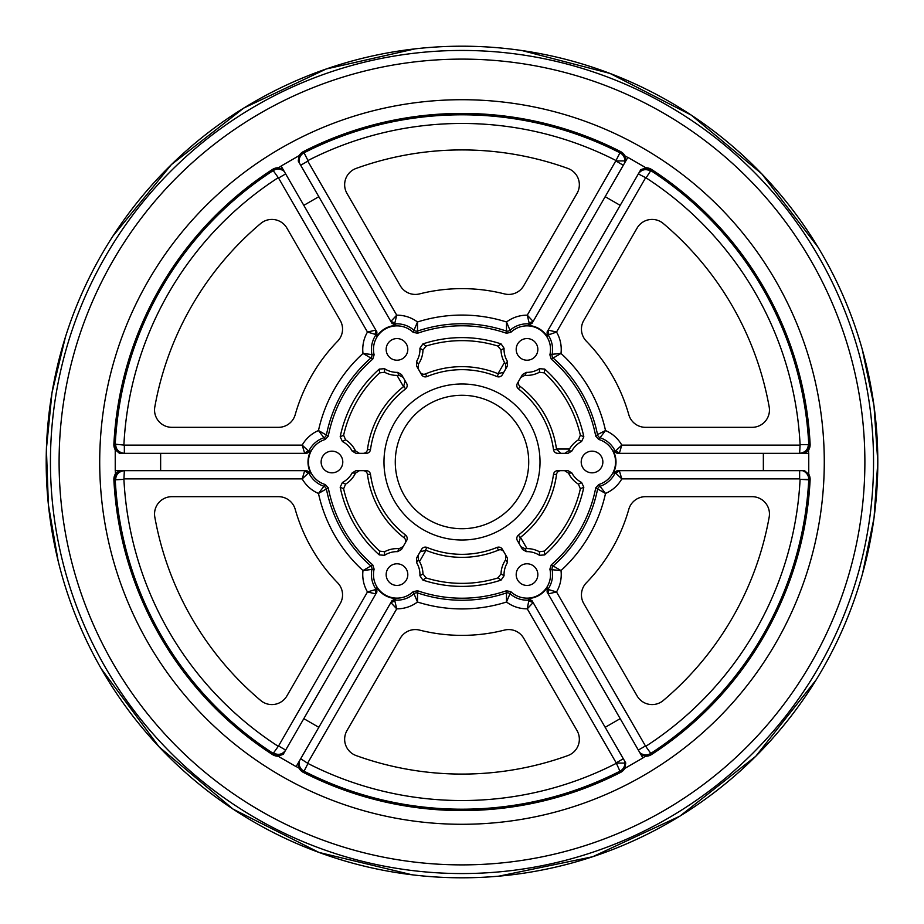 <?xml version="1.0" encoding="UTF-8"?>
<svg xmlns="http://www.w3.org/2000/svg" width="924" height="924" viewBox="0 0 924 924"><rect width="100%" height="100%" fill="white"/><g stroke="black" fill="none" stroke-linecap="round" stroke-linejoin="round"><path stroke-width="1.39" d="M824.277 462A362.277 362.277 0 0 0 470.559 99.815A362.277 362.277 0 0 0 100.115 444.894A362.277 362.277 0 0 0 436.347 823.376A362.277 362.277 0 0 0 824.277 462A362.277 362.277 0 0 1 436.347 823.376A362.277 362.277 0 0 1 100.115 444.894A362.277 362.277 0 0 1 470.559 99.815A362.277 362.277 0 0 1 824.277 462M391.684 601.131L318.826 727.315L303.811 718.653L283.218 754.319L277.951 756.144L296.13 766.631L298.152 763.132L296.177 766.539L298.949 768.04L298.152 763.132M278.089 756.225A10.487 10.487 0 0 1 272.453 754.538A348.579 348.579 0 0 1 113.883 479.879A10.487 10.487 0 0 1 115.442 473.816L115.35 470.674L119.288 470.674L115.234 470.674L115.234 449.849A10.487 10.487 0 0 1 113.883 444.121A348.579 348.579 0 0 1 272.453 169.462A10.487 10.487 0 0 1 278.482 167.775L283.137 169.531L281.162 166.124A346.754 346.754 148.3 0 0 278.482 167.775M299.295 155.532L281.115 166.031L283.137 169.531M390.482 320.801L390.887 321.402L396.719 315.165L394.848 323.019L395.876 325.456L393.312 325.698A23.966 23.966 0 0 0 378.297 334.373L376.807 336.463L376.888 331.924L303.811 205.347L318.826 196.685L298.233 161.007L299.145 155.625A10.487 10.487 0 0 1 303.418 151.582A348.579 348.579 0 0 1 620.57 151.582A10.487 10.487 0 0 1 625.04 155.96L625.848 160.868L627.812 157.461A346.754 346.754 -151.7 0 0 625.04 155.96M620.189 205.347L547.1 331.924L547.193 336.463L548.151 335.019L547.193 336.463L545.691 334.373A23.966 23.966 0 0 0 530.676 325.698L528.112 325.456L532.085 323.261L605.174 196.685L620.189 205.347L640.782 169.681L646.061 167.868L627.87 157.369L625.848 160.868M646.049 167.856L645.899 167.775A10.487 10.487 0 0 1 651.536 169.462A348.579 348.579 0 0 1 810.117 444.121A10.487 10.487 0 0 1 808.558 450.184L804.712 453.326L808.65 453.326A346.754 346.754 -91.7 0 0 808.558 450.184M620.039 470.674L619.323 470.72L621.806 478.886L615.938 473.342L613.305 473.007L614.379 470.674A23.966 23.966 0 0 0 614.379 453.326L613.305 450.993L617.197 453.326L763.351 453.326L763.351 470.674L804.55 470.674L808.754 474.324L808.754 453.326L804.712 453.326M808.754 474.335L808.754 474.151A10.487 10.487 0 0 1 810.117 479.879A348.579 348.579 0 0 1 651.536 754.538A10.487 10.487 0 0 1 645.506 756.225L640.863 754.469L642.827 757.876A346.754 346.754 -31.7 0 0 645.506 756.225M605.174 727.315L532.085 600.739L528.112 598.544L528.898 600.103L528.112 598.544L530.676 598.302A23.966 23.966 0 0 0 545.691 589.628L547.193 587.537L547.1 592.076L620.189 718.653L605.174 727.315L625.767 762.993L624.705 768.468L642.885 757.969L640.863 754.469M624.693 768.468L624.855 768.375A10.487 10.487 0 0 1 620.57 772.418A348.579 348.579 0 0 1 303.418 772.418A10.487 10.487 0 0 1 298.949 768.04M640.39 753.649L641.198 755.047M547.193 587.537L548.787 589.651L556.525 591.949L548.209 593.889L548.521 594.536M803.776 453.326L805.393 453.326M808.754 473.469L808.754 475.109M802.459 470.674A9.113 9.113 0 0 1 808.754 479.337L800.092 479.348L810.117 479.879M808.315 444.663C808.084 449.63 805.185 452.517 799.641 453.326L800.092 444.663L808.754 444.663L800.092 444.652A338.542 338.542 0 0 0 646.084 177.882L638.322 173.92C641.475 169.508 645.553 168.526 650.554 170.986M613.305 450.993L615.938 450.658L621.806 445.114L619.323 453.28L620.039 453.326M625.433 161.585L626.183 160.279M625.375 161.677L626.16 160.337M645.31 167.429L646.731 168.249M548.521 329.464L548.209 330.111L556.525 332.051L645.449 178.032M528.112 325.456L529.152 323.019L527.269 315.165L533.113 321.402L533.506 320.801M283.599 170.351L282.79 168.953M298.544 155.971L299.977 155.14M376.807 336.463L375.213 334.349L367.475 332.051L375.791 330.111L375.467 329.464M303.95 453.326L304.677 453.28L302.194 445.114L308.062 450.658L310.683 450.993L309.621 453.326A23.966 23.966 0 0 0 309.621 470.674L310.683 473.007L306.803 470.674L160.637 470.674L160.637 453.326L119.45 453.326L115.234 449.665M115.234 450.531L115.234 448.891M160.637 470.674L119.45 470.674M154.816 406.93A312.081 312.081 0 0 1 260.707 223.504A17.337 17.337 0 0 1 286.902 228.089L340.228 320.432A17.337 17.337 0 0 1 337.641 341.187A173.377 173.377 0 0 0 295.195 414.714A17.337 17.337 0 0 1 278.505 427.327L171.876 427.327A17.337 17.337 0 0 1 154.816 406.93M372.742 359.113L362.993 353.442L374.116 354.839L372.742 359.113A136.209 136.209 0 0 0 328.274 436.14L318.48 430.538A34.223 34.223 135.3 0 0 302.194 445.114L124.347 445.114L124.347 453.326C118.815 452.541 115.927 449.653 115.685 444.663M328.274 436.14L325.248 439.466L318.48 430.538A146.928 146.928 0 0 1 362.993 353.442A34.223 34.223 98.8 0 1 367.475 332.051L278.551 178.032L273.204 170.605A9.113 9.113 0 0 1 284.257 171.483L281.162 166.124M356.098 168.434A312.081 312.081 0 0 1 567.89 168.434A17.337 17.337 0 0 1 577.026 193.416L523.712 285.759A17.337 17.337 0 0 1 504.446 293.901A173.377 173.377 0 0 0 419.542 293.901A17.337 17.337 0 0 1 400.288 285.759L346.974 193.416A17.337 17.337 0 0 1 356.098 168.434M506.468 333.252L506.514 321.979L510.857 332.305L506.468 333.252A136.209 136.209 0 0 0 417.533 333.252L417.486 321.979A34.223 34.223 -164.8 0 0 396.719 315.165L307.796 161.146L300.681 165.257M417.533 333.252L413.132 332.305L417.486 321.979A146.928 146.928 180 0 1 506.514 321.979A34.223 34.223 0 0 1 527.269 315.165L616.008 160.522A338.542 338.542 0 0 0 307.981 160.522L307.796 161.146M663.282 223.504A312.081 312.081 0 0 1 769.184 406.93A17.337 17.337 0 0 1 752.113 427.327L645.483 427.327A17.337 17.337 0 0 1 628.805 414.714A173.377 173.377 0 0 0 586.347 341.187A17.337 17.337 0 0 1 583.772 320.432L637.086 228.089A17.337 17.337 0 0 1 663.282 223.504M799.641 445.114L621.806 445.114A34.223 34.223 0 0 0 605.509 430.538L598.74 439.466L595.726 436.14A136.209 136.209 0 0 0 551.258 359.113L560.995 353.442A34.223 34.223 70.1 0 0 556.525 332.051L548.151 335.019A25.56 25.56 0 0 1 552.102 354.273L560.995 353.442A146.928 146.928 0 0 1 605.509 430.538L597.516 434.592A138.254 138.254 0 0 0 553.488 358.35A4.331 4.331 -108.8 0 1 552.102 354.273L549.884 354.839L551.258 359.113M769.184 517.07A312.081 312.081 0 0 1 663.282 700.496A17.337 17.337 0 0 1 637.086 695.911L583.772 603.568A17.337 17.337 0 0 1 586.347 582.813A173.377 173.377 0 0 0 628.805 509.286A17.337 17.337 0 0 1 645.483 496.673L752.113 496.673A17.337 17.337 0 0 1 769.184 517.07M595.726 487.86L598.74 484.534L605.509 493.462L595.726 487.86A136.209 136.209 0 0 1 551.258 564.887L560.995 570.558A146.928 146.928 0 0 0 605.509 493.462A34.223 34.223 -44.7 0 0 621.806 478.886L799.641 478.886L799.641 470.674M595.726 436.14L597.516 434.592A4.331 4.331 -131.2 0 0 600.346 437.826A25.56 25.56 0 0 1 615.049 450.877A4.331 4.331 -90 0 0 618.941 453.326M160.637 453.326L306.803 453.326L310.683 450.993L308.951 450.877A25.56 25.56 0 0 1 323.643 437.826A4.331 4.331 131.2 0 0 326.484 434.592A138.254 138.254 0 0 1 370.501 358.35A4.331 4.331 108.8 0 0 371.887 354.273A25.56 25.56 0 0 1 375.849 335.019A4.331 4.331 150 0 0 376.01 330.411M120.224 470.674L118.607 470.674M318.826 196.685L391.903 323.261L395.876 325.456L395.102 323.897A25.56 25.56 0 0 1 413.756 330.099A4.331 4.331 -168.8 0 0 417.971 330.942A138.254 138.254 0 0 1 506.017 330.942A4.331 4.331 168.8 0 0 510.244 330.099A25.56 25.56 0 0 1 528.898 323.897A4.331 4.331 -150 0 0 532.963 321.748M303.811 205.347L283.218 169.681M605.174 196.685L625.767 161.007M763.351 470.674L617.197 470.674L613.305 473.007L615.049 473.123A25.56 25.56 0 0 1 600.346 486.174A4.331 4.331 -48.8 0 0 597.516 489.408A138.254 138.254 0 0 1 553.488 565.65A4.331 4.331 -71.2 0 0 552.102 569.727L560.995 570.558A34.2 34.2 0 0 1 556.525 591.949L645.449 745.968L650.796 753.395A9.113 9.113 0 0 1 639.731 752.517M763.351 453.326L804.55 453.326M620.189 718.653L640.782 754.319M625.444 768.029L624.023 768.86M278.69 756.571L277.258 755.751M318.826 727.315L298.233 762.993M303.811 718.653L376.888 592.076L376.807 587.537L378.297 589.628A23.966 23.966 0 0 0 393.312 598.302L395.876 598.544L391.903 600.739M298.614 762.323L297.805 763.721M308.062 473.342L304.677 470.72L302.194 478.886L308.062 473.342L310.683 473.007M303.95 470.674L304.677 470.72M304.677 453.28L308.062 450.658M375.213 334.349L375.791 330.111M390.887 321.402L394.848 323.019M529.152 323.019L533.113 321.402M548.209 330.111L548.787 334.349M615.938 450.658L619.323 453.28M619.323 470.72L615.938 473.342M548.787 589.651L548.209 593.889M532.963 602.263A4.331 4.331 -30 0 0 528.898 600.103L527.269 608.835L533.113 602.598L533.506 603.199M533.113 602.598L529.152 600.981M551.258 564.887L549.884 569.161L552.102 569.727A25.56 25.56 0 0 1 548.151 588.981A4.331 4.331 -30 0 0 547.978 593.589M394.848 600.981L390.887 602.598L396.719 608.835L394.848 600.981L395.876 598.544M390.482 603.199L390.887 602.598M376.01 593.589A4.331 4.331 30 0 0 375.849 588.981L376.807 587.537L375.213 589.651L367.475 591.949L375.791 593.889L375.467 594.536M375.791 593.889L375.213 589.651M549.884 354.839A23.504 23.504 0 0 0 510.857 332.305M598.74 484.534A23.504 23.504 0 0 0 598.74 439.466M510.857 591.695L506.468 590.748A136.209 136.209 0 0 1 417.533 590.748L417.486 602.021A146.928 146.928 -0 0 0 506.514 602.021L510.857 591.695A23.504 23.504 0 0 0 549.884 569.161M300.681 758.743L307.981 763.478L304.042 771.194A347.205 347.205 0 0 0 619.946 771.194L616.192 762.854L527.269 608.835A34.223 34.223 0 0 1 506.514 602.021L506.468 590.748M417.533 590.748L413.132 591.695L417.486 602.021A34.223 34.223 0 0 1 396.719 608.835L307.796 762.854M374.116 569.161L372.742 564.887A136.209 136.209 0 0 1 328.274 487.86L318.48 493.462A146.928 146.928 0 0 0 362.993 570.558L374.116 569.161A23.504 23.504 0 0 0 413.132 591.695M115.685 479.337C115.927 474.347 118.815 471.459 124.347 470.674L123.908 479.36L115.246 479.81A347.205 347.205 0 0 0 273.204 753.395L278.551 745.968L367.475 591.949A34.223 34.223 75.3 0 1 362.993 570.558L372.742 564.887M328.274 487.86L325.248 484.534L318.48 493.462A34.223 34.223 0 0 1 302.194 478.886L124.347 478.886M413.132 332.305A23.504 23.504 0 0 0 374.116 354.839M115.442 473.816L119.288 470.674M325.248 439.466A23.504 23.504 0 0 0 325.248 484.534M567.89 755.566A312.081 312.081 0 0 1 356.098 755.566A17.337 17.337 0 0 1 346.974 730.584L400.288 638.241A17.337 17.337 0 0 1 419.542 630.099A173.377 173.377 0 0 0 504.446 630.099A17.337 17.337 0 0 1 523.712 638.241L577.026 730.584A17.337 17.337 0 0 1 567.89 755.566M363.178 470.674A4.297 4.297 -0 0 1 367.452 474.405L370.501 474.393A92.331 92.331 0 0 0 405.521 535.042A4.297 4.297 -60 0 1 407.091 537.537M397.62 551.64A22.973 22.973 0 0 0 384.511 555.312L379.279 554.908L379.602 551.108L384.603 551.744A26.011 26.011 0 0 1 399.099 548.694L397.62 551.64L401.478 549.491L406.606 540.598A4.297 4.297 -60 0 0 405.521 535.042L403.973 537.676A4.297 4.297 -60 0 1 405.105 543.208M379.279 554.908A124.394 124.394 0 0 1 340.182 487.179L342.446 482.443A22.973 22.973 0 0 0 352.171 472.926L355.463 473.134L359.355 470.674M367.498 474.405L370.501 474.393A4.297 4.297 -0 0 0 366.239 470.674L355.959 470.674L352.171 472.926M420.177 551.778L425.987 550.3L419.484 561.573A26.011 26.011 0 0 1 422.973 573.896A37424.945 1504.63 -134 0 1 421.852 574.613L419.923 575.756A22.973 22.973 0 0 0 416.551 562.566L418.364 559.84L418.098 555.37M425.467 550.08L426.98 547.435A4.297 4.297 -60 0 0 421.621 549.26L416.493 558.165L416.551 562.566M425.49 550.046L426.98 547.435A92.331 92.331 0 0 0 497.008 547.435A4.297 4.297 -120 0 1 499.965 547.32M507.449 562.566A22.973 22.973 0 0 0 504.065 575.756L501.097 580.087L497.967 577.916L501.016 573.896A26.011 26.011 0 0 1 505.624 559.817L507.449 562.566L507.507 558.165L502.367 549.26A4.297 4.297 -120 0 0 497.008 547.435L498.521 550.08A4.297 4.297 -120 0 1 503.88 551.871M501.097 580.087A124.394 124.394 0 0 1 422.892 580.087L419.923 575.756M518.838 543.104L520.466 537.329L526.98 548.602A26.011 26.011 0 0 1 539.385 551.744L539.477 555.312A22.973 22.973 0 0 0 526.368 551.64L524.913 548.706L520.905 546.696M520.016 537.676L518.48 535.042A4.297 4.297 -120 0 0 517.382 540.598L522.522 549.491L526.368 551.64M519.993 537.641L518.48 535.042A92.331 92.331 0 0 0 553.488 474.393A4.297 4.297 180 0 1 554.874 471.783M571.817 472.926A22.973 22.973 0 0 0 581.554 482.443L583.818 487.179L580.364 488.796L578.412 484.153A26.011 26.011 0 0 1 568.526 473.134L571.817 472.926L568.029 470.674L557.75 470.674A4.297 4.297 180 0 0 553.488 474.393L556.548 474.405A4.297 4.297 180 0 1 560.764 470.674M583.818 487.179A124.394 124.394 0 0 1 544.71 554.908L539.477 555.312M560.66 453.326L556.467 449.029L569.484 449.029A26.011 26.011 0 0 1 578.412 439.847L581.554 441.557A22.973 22.973 0 0 0 571.817 451.074L568.537 450.866L564.807 453.326M556.548 449.595L553.488 449.607A4.297 4.297 180 0 0 557.75 453.326L568.029 453.326L571.817 451.074M556.502 449.595L553.488 449.607A92.331 92.331 0 0 0 518.48 388.958A4.297 4.297 120 0 1 516.897 386.463M526.368 372.36A22.973 22.973 0 0 0 539.477 368.688L544.71 369.092L544.398 372.892L539.385 372.257A26.011 26.011 0 0 1 524.901 375.306L526.368 372.36L522.522 374.509L517.382 383.402A4.297 4.297 120 0 0 518.48 388.958L520.016 386.324A4.297 4.297 120 0 1 518.895 380.792M544.71 369.092A124.394 124.394 0 0 1 583.818 436.821L581.554 441.557M503.823 372.222L498.001 373.7L504.516 362.427A26.011 26.011 0 0 1 501.016 350.104L504.065 348.244A22.973 22.973 0 0 0 507.449 361.434L505.636 364.16L505.89 368.63M504.065 348.244L501.097 343.913A124.394 124.394 0 0 0 422.892 343.913L419.923 348.244A22.973 22.973 0 0 1 416.551 361.434L416.493 365.835L421.621 374.74A4.297 4.297 60 0 0 426.98 376.565A92.331 92.331 0 0 1 497.008 376.565L498.498 373.954L497.008 376.565A4.297 4.297 120 0 0 502.367 374.74L507.507 365.835L507.449 361.434M405.162 380.896L403.534 386.671L397.02 375.398A26.011 26.011 0 0 1 384.603 372.257L384.511 368.688A22.973 22.973 0 0 0 397.62 372.36L399.087 375.294L403.083 377.304M403.973 386.324L405.521 388.958A4.297 4.297 60 0 0 406.606 383.402L401.478 374.509L397.62 372.36M403.996 386.359L405.521 388.958A92.331 92.331 0 0 0 370.501 449.607A4.297 4.297 0 0 1 369.126 452.217M352.171 451.074A22.973 22.973 0 0 0 342.446 441.557L340.182 436.821L343.624 435.204L345.588 439.847A26.011 26.011 0 0 1 355.463 450.866L352.171 451.074L355.959 453.326L366.239 453.326A4.297 4.297 -0 0 0 370.501 449.607L367.452 449.595A4.297 4.297 -0 0 1 363.224 453.326M340.182 436.821A124.394 124.394 0 0 1 379.279 369.092L384.511 368.688M383.98 462A78.02 78.02 0 0 1 501.004 394.433A78.02 78.02 0 0 1 501.004 529.567A78.02 78.02 0 0 1 383.98 462M602.864 462A10.834 10.834 0 0 1 586.613 471.379A10.834 10.834 0 0 1 586.613 452.621A10.834 10.834 0 0 1 602.864 462M537.849 574.613A10.834 10.834 0 0 1 521.598 583.991A10.834 10.834 0 0 1 521.598 565.234A10.834 10.834 0 0 1 537.849 574.613M407.807 574.613A10.834 10.834 0 0 1 391.568 583.991A10.834 10.834 0 0 1 391.568 565.234A10.834 10.834 0 0 1 407.807 574.613M342.792 462A10.834 10.834 0 0 1 326.542 471.379A10.834 10.834 0 0 1 326.542 452.621A10.834 10.834 0 0 1 342.792 462M407.807 349.387A10.834 10.834 0 0 1 391.568 358.766A10.834 10.834 0 0 1 391.568 340.009A10.834 10.834 0 0 1 407.807 349.387M537.849 349.387A10.834 10.834 0 0 1 521.598 358.766A10.834 10.834 0 0 1 521.598 340.009A10.834 10.834 0 0 1 537.849 349.387M379.602 551.108A121.367 121.367 0 0 1 343.624 488.796L340.182 487.179M399.099 548.694L403.164 546.558M367.452 474.405A95.357 95.357 0 0 0 403.973 537.676L405.521 535.042M343.624 488.796L345.588 484.153A26.011 26.011 0 0 0 355.463 473.134M497.967 577.916A121.367 121.367 0 0 1 426.022 577.916L422.892 580.087M422.973 573.896L426.022 577.916M505.624 559.817L505.809 555.22M425.987 550.3A95.357 95.357 0 0 0 498.521 550.08L497.008 547.435M580.364 488.796A121.367 121.367 0 0 1 544.398 551.108L544.71 554.908M539.385 551.744L544.398 551.108M568.526 473.134L564.633 470.674M520.466 537.329A95.357 95.357 0 0 0 556.548 474.405L553.488 474.393M544.398 372.892A121.367 121.367 0 0 1 580.364 435.204L583.818 436.821M578.412 439.847L580.364 435.204M524.901 375.306L520.824 377.442M556.467 449.029A95.357 95.357 0 0 0 520.016 386.324L518.48 388.958M422.892 343.913L426.022 346.084A121.367 121.367 0 0 1 497.967 346.084L501.097 343.913M501.016 350.104L497.967 346.084M426.022 346.084L422.973 350.104A26.011 26.011 0 0 1 418.376 364.183L418.179 368.78M498.001 373.7A95.357 95.357 0 0 0 425.467 373.92A4.297 4.297 60 0 1 420.12 372.129M343.624 435.204A121.367 121.367 0 0 1 379.602 372.892L379.279 369.092M384.603 372.257L379.602 372.892M355.463 450.866L359.355 453.326M403.534 386.671A95.357 95.357 0 0 0 367.452 449.595L370.501 449.607M397.02 375.398L399.087 375.294M418.376 364.183L416.551 361.434M504.516 362.427L505.636 364.16M569.484 449.029L568.537 450.866M526.98 548.602L524.913 548.706M419.484 561.573L418.364 559.84M342.446 441.557L345.588 439.847M345.588 484.153L342.446 482.443M419.923 348.244L421.852 349.387A37424.945 1504.63 -46 0 1 422.973 350.104M539.477 368.688L539.385 372.257M581.554 482.443L578.412 484.153M504.065 575.756L501.016 573.896M384.511 555.312L384.603 551.744M528.713 462A66.713 66.713 0 0 1 462 528.713A66.713 66.713 0 0 1 395.276 462A66.713 66.713 0 0 1 462 395.287A66.713 66.713 0 0 1 528.713 462M260.707 700.496A312.081 312.081 0 0 1 154.816 517.07A17.337 17.337 0 0 1 171.876 496.673L278.505 496.673A17.337 17.337 0 0 1 295.195 509.286A173.377 173.377 0 0 0 337.641 582.813A17.337 17.337 0 0 1 340.228 603.568L286.902 695.911A17.337 17.337 0 0 1 260.707 700.496M366.239 470.674A4.297 4.297 0 0 1 369.115 471.76M421.621 549.26A4.297 4.297 -60 0 1 424.012 547.32M517.382 540.598A4.297 4.297 -120 0 1 516.897 537.56M557.75 453.326A4.297 4.297 180 0 1 554.885 452.229M502.367 374.74A4.297 4.297 120 0 1 499.976 376.68M426.98 376.565L425.467 373.92L426.98 376.565A4.297 4.297 60 0 1 424.035 376.68M406.606 383.402A4.297 4.297 60 0 1 407.091 386.44M507.23 361.746L506.733 362.497M505.798 560.083L506.479 561.122M416.77 562.254L417.267 561.503M526.195 551.293L525.802 550.485M571.436 451.051L570.535 450.993M568.837 473.111L570.085 473.042M525.04 375.029L525.594 373.92M397.794 372.707L398.198 373.515M418.202 363.917L417.509 362.878M355.151 450.889L353.915 450.958M651.536 754.538L650.796 753.395A347.205 347.205 0 0 0 808.743 479.81L808.754 479.337M638.322 750.08L645.449 745.968M646.084 746.118A338.542 338.542 0 0 0 800.092 479.337L799.641 478.886M639.731 171.483A9.113 9.113 0 0 1 650.796 170.605A347.205 347.205 0 0 1 808.743 444.19L810.117 444.121M808.754 444.663A9.113 9.113 0 0 1 802.459 453.326M624.716 162.82A9.113 9.113 0 0 0 619.946 152.807L620.57 151.582M646.084 177.882L651.536 169.462M624.924 160.926L616.25 160.926M623.307 165.257L616.192 161.146M272.453 169.462L273.204 170.605A347.205 347.205 0 0 0 115.246 444.19L124.347 445.114M299.272 162.82A9.113 9.113 0 0 1 304.042 152.807L303.418 151.582M307.981 160.522L304.042 152.807A347.205 347.205 0 0 1 619.946 152.807L616.008 160.522M285.666 173.92L278.551 178.032M277.916 177.882A338.542 338.542 0 0 0 123.908 444.64M121.541 453.326A9.113 9.113 0 0 1 115.246 444.19L113.883 444.121M299.272 761.18A9.113 9.113 0 0 0 304.042 771.194L303.418 772.418M620.57 772.418L619.946 771.194A9.113 9.113 0 0 0 624.716 761.18M121.541 470.674A9.113 9.113 0 0 0 115.246 479.81L113.883 479.879M272.453 754.538L273.204 753.395A9.113 9.113 0 0 0 284.257 752.517M307.981 763.478A338.542 338.542 0 0 0 616.008 763.478M123.908 479.36A338.542 338.542 0 0 0 277.916 746.118M375.849 588.981A25.56 25.56 0 0 1 371.887 569.727A4.331 4.331 71.2 0 0 370.501 565.65A138.254 138.254 0 0 1 326.484 489.408A4.331 4.331 48.8 0 0 323.643 486.174A25.56 25.56 0 0 1 308.951 473.123A4.331 4.331 90 0 0 305.047 470.674M305.047 453.326A4.331 4.331 90 0 0 308.951 450.877M391.025 321.737A4.331 4.331 150 0 0 395.102 323.897M547.978 330.411A4.331 4.331 -150 0 0 548.151 335.019M618.953 470.674A4.331 4.331 -90 0 0 615.049 473.123M528.898 600.103A25.56 25.56 0 0 1 510.244 593.901A4.331 4.331 11.2 0 0 506.017 593.058A138.254 138.254 0 0 1 417.971 593.058A4.331 4.331 -11.2 0 0 413.756 593.901A25.56 25.56 0 0 1 395.102 600.103A4.331 4.331 30 0 0 391.025 602.252M616.25 763.074L624.924 763.074M623.307 758.743L616.192 762.854M278.551 745.968L285.666 750.08C282.525 754.492 278.447 755.474 273.446 753.014M59.101 462A402.899 402.899 0 0 0 663.444 810.914A402.899 402.899 0 0 0 663.444 113.086A402.899 402.899 0 0 0 59.101 462M50.439 462A411.561 411.561 0 0 0 667.775 818.421A411.561 411.561 0 0 0 667.775 105.579A411.561 411.561 0 0 0 50.439 462M46.2 462A415.8 415.8 0 0 0 462 877.8A415.8 415.8 0 0 0 877.8 462A415.8 415.8 0 0 0 462 46.2A415.8 415.8 0 0 0 46.2 462M862.542 573.585L874.058 517.81L877.8 462L874 405.775L862.323 349.653M817.948 247.101L761.803 173.874L691.256 115.107L609.99 73.423L521.933 50.543M415.015 48.868L326.288 68.965L243.74 108.073L171.39 164.599L112.971 236.024M65.396 337.133L51.975 392.862L46.396 448.937L48.395 504.839L58.143 560.937M101.27 668.78L159.136 746.904L233.125 809.147L318.988 852.436L412.104 874.797M498.902 876.16L592.677 856.733L679.856 816.169L755.763 756.282L816.054 680.018"/></g></svg>
